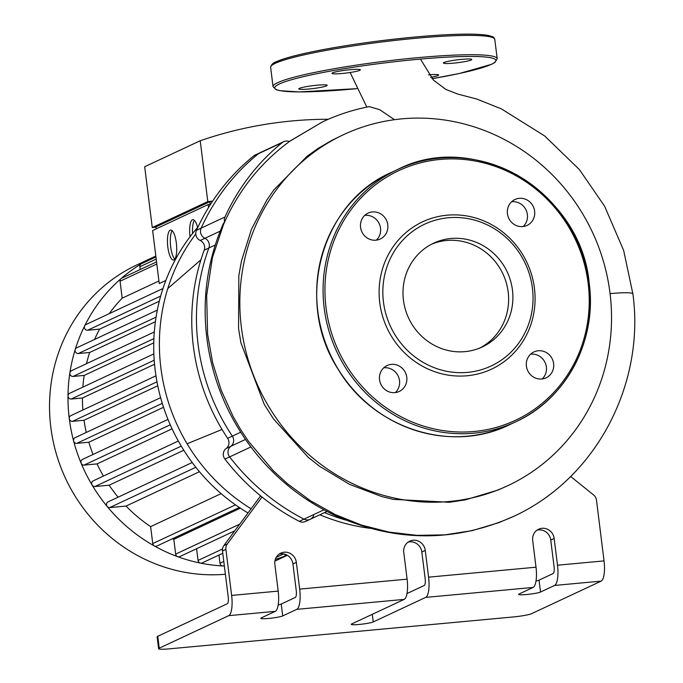 <?xml version="1.0" encoding="UTF-8"?>
<svg xmlns="http://www.w3.org/2000/svg" width="683" height="683" viewBox="0 0 683 683"><rect width="100%" height="100%" fill="white"/><g stroke="black" fill="none" stroke-linecap="round" stroke-linejoin="round"><path stroke-width="1.02" d="M313.659 515.631A7.53 7.154 -115.1 0 1 303.978 519.14A218.355 207.41 -115.1 0 1 229.633 456.91A7.53 7.154 -115.1 0 1 230.828 446.289A7.53 7.154 64.9 0 0 232.331 436.113A203.295 193.11 -115.1 0 1 208.896 247.955A7.53 7.154 64.9 0 0 204.917 238.29A7.53 7.154 -115.1 0 1 201.135 228.139L196.448 230.333A218.355 207.41 -115.1 0 1 253.769 155.886L258.464 153.692A7.53 7.154 -115.1 0 1 259.856 152.821A7.53 7.154 64.9 0 0 258.464 153.692A218.355 207.41 64.9 0 0 201.135 228.139A218.355 207.41 -115.1 0 1 258.464 153.692L282.344 142.525A7.53 7.154 -115.1 0 1 289.361 141.552A219.294 208.298 -115.1 0 1 290.292 140.869L322.7 121.779C337.581 114.821 353.102 109.758 369.255 106.608L369.221 106.616M345.718 520.07A203.295 193.11 -115.1 0 1 324.527 512.591A203.295 193.11 64.9 0 0 345.718 520.07M514.726 515.896L498.931 522.623L472.337 530.589L444.855 534.857L416.954 535.361L389.105 532.108L361.768 525.167L335.413 514.666L310.483 500.759L287.406 483.692L273.26 470.689L248.407 441.235L240.399 429.155L233.176 416.587L221.181 390.224L212.609 362.622L207.615 334.286L206.642 295.611L212.387 257.756L223.486 224.613A214.991 204.217 -115.1 0 1 224.613 222.043A7.53 7.154 -115.1 0 1 225.014 216.963L201.135 228.139A7.53 7.154 64.9 0 0 204.917 238.29A7.53 7.154 -115.1 0 1 208.896 247.955A203.295 193.11 64.9 0 0 232.331 436.113L227.644 438.315A7.53 7.154 -115.1 0 1 226.133 448.492A7.53 7.154 64.9 0 0 224.938 459.104L229.633 456.91A218.355 207.41 64.9 0 0 303.978 519.14A7.53 7.154 64.9 0 0 310.184 519.302L305.497 521.496A7.53 7.154 -115.1 0 1 299.291 521.334A218.355 207.41 -115.1 0 1 262.007 497.028A218.355 207.41 -115.1 0 1 224.938 459.104M196.448 230.333A7.53 7.154 64.9 0 0 200.23 240.484A7.53 7.154 -115.1 0 1 204.208 250.149L215.222 245.001M370.22 528.343A203.295 193.11 -115.1 0 1 319.84 514.794M278.186 591.111L274.856 564.346A11.295 10.732 -115.1 0 1 280.815 553.119A11.295 10.732 -115.1 0 1 296.337 562.357L299.675 589.113A18.074 5.344 84.7 0 1 296.781 609.347L282.711 615.938A11.295 1.144 -7.1 0 1 270.417 618.26A11.295 1.144 -7.1 0 1 260.761 618.328A11.295 1.144 -7.1 0 1 261.222 617.927L275.292 611.345A18.074 5.344 -95.3 0 0 278.186 591.111L231.639 595.422L225.902 549.363A7.53 7.154 -115.1 0 1 227.26 544.018L262.007 497.028M407.102 579.158L403.764 552.393A11.295 10.732 -115.1 0 1 409.723 541.167A11.295 10.732 -115.1 0 1 425.253 550.404L428.582 577.161A18.074 5.344 84.7 0 1 425.688 597.394L373.242 621.94A11.295 1.144 -7.1 0 1 360.948 624.271A11.295 1.144 -7.1 0 1 351.293 624.33A11.295 1.144 -7.1 0 1 351.754 623.929L404.208 599.392A18.074 5.344 -95.3 0 0 407.102 579.158L299.675 589.113M536.01 567.206L532.68 540.441A11.295 10.732 -115.1 0 1 538.631 529.214A11.295 10.732 -115.1 0 1 554.161 538.452L557.499 565.208A18.074 5.344 84.7 0 1 554.605 585.442L540.526 592.033A11.295 1.144 -7.1 0 1 528.241 594.355A11.295 1.144 -7.1 0 1 518.576 594.423A11.295 1.144 -7.1 0 1 519.046 594.022L533.116 587.44A18.074 5.344 -95.3 0 0 536.01 567.206L428.582 577.161M570.715 476.538L593.612 494.979A7.53 7.154 -115.1 0 1 596.481 500.135L604.045 560.897L557.499 565.208M227.644 438.315A203.295 193.11 -115.1 0 1 222.052 429.462A203.295 193.11 -115.1 0 1 200.922 259.822A203.295 193.11 -115.1 0 1 204.208 250.149M283.735 141.646L255.169 155.015A7.53 7.154 64.9 0 0 253.769 155.886M536.01 581.02A11.295 1.144 172.9 0 0 539.049 580.14L553.119 573.549A6.027 1.784 -95.3 0 0 554.084 566.805L550.754 540.048A11.295 10.732 64.9 0 0 537 530.17M278.186 604.925A11.295 1.144 172.9 0 0 281.225 604.045L295.295 597.454A6.027 1.784 -95.3 0 0 296.26 590.71L292.93 563.953A11.295 10.732 64.9 0 0 279.176 554.075M157.756 636.291A15.06 1.52 172.9 0 0 157.133 636.821L158.618 648.713A15.06 1.52 -7.1 0 1 159.233 648.184L157.756 636.291L227.26 603.763A6.027 1.784 -95.3 0 0 228.224 597.019L222.487 550.959L225.902 549.363M407 593.561L424.211 585.502A6.027 1.784 -95.3 0 0 425.176 578.757L421.838 552.001A11.295 10.732 64.9 0 0 408.093 542.123M554.605 585.442L601.151 581.131A18.074 5.344 -95.3 0 0 604.045 560.897M231.639 595.422A18.074 5.344 84.7 0 1 228.745 615.656L159.233 648.184M260.616 495.901L223.853 545.615A7.53 7.154 64.9 0 0 222.487 550.959M251.096 508.775A185.981 176.658 -115.1 0 1 187.091 443.779A185.981 176.658 -115.1 0 1 160.855 367.719A185.981 176.658 -115.1 0 1 167.762 288.585L200.922 259.822M187.091 443.779L222.052 429.462M167.762 288.585A185.981 176.658 -115.1 0 1 195.808 233.979M601.151 581.131L531.647 613.65A15.06 1.52 -7.1 0 1 513.061 616.98L169.299 648.85A15.06 1.52 -7.1 0 1 158.618 648.713M247.997 512.967A185.981 176.658 -115.1 0 1 155.203 370.357A185.981 176.658 -115.1 0 1 197.942 227.097M428.472 74.882A14.309 1.443 172.9 0 0 428.446 74.882A14.309 1.443 172.9 0 1 438.623 75.01A14.309 1.443 172.9 0 1 430.631 77.324M317.066 85.213A14.309 1.443 172.9 0 0 298.821 88.875A14.309 1.443 172.9 0 0 313.19 88.542A14.309 1.443 172.9 0 0 327.208 85.332A14.309 1.443 172.9 0 0 317.066 85.213M350.234 69.692A14.309 1.443 172.9 0 0 331.989 73.354A14.309 1.443 172.9 0 0 346.358 73.021A14.309 1.443 172.9 0 0 360.376 69.82A14.309 1.443 172.9 0 0 350.234 69.692M461.64 59.361A14.309 1.443 172.9 0 0 443.395 63.024A14.309 1.443 172.9 0 0 457.772 62.691A14.309 1.443 172.9 0 0 471.791 59.489A14.309 1.443 172.9 0 0 461.64 59.361M530.597 354.195A14.309 13.592 -115.1 0 1 546.374 367.01A14.309 13.592 -115.1 0 1 542.182 378.954M553.623 363.621A14.309 13.592 64.9 0 0 533.952 351.924A14.309 13.592 64.9 0 0 527.703 370.638A14.309 13.592 64.9 0 0 546.076 377.836A14.309 13.592 64.9 0 0 553.623 363.621M383.735 367.813A14.309 13.592 -115.1 0 1 398.215 376.128A14.309 13.592 -115.1 0 1 395.329 392.571M394.919 392.623A14.309 13.592 64.9 0 0 399.222 391.453A14.309 13.592 64.9 0 0 405.463 372.739A14.309 13.592 64.9 0 0 387.09 365.542A14.309 13.592 64.9 0 0 380.021 382.053A14.309 13.592 64.9 0 0 394.919 392.623M364.748 215.376A14.309 13.592 -115.1 0 1 379.227 223.7A14.309 13.592 -115.1 0 1 376.342 240.143M360.564 227.328A14.309 13.592 64.9 0 0 380.235 239.024A14.309 13.592 64.9 0 0 386.476 220.302A14.309 13.592 64.9 0 0 368.103 213.105A14.309 13.592 64.9 0 0 360.564 227.328M511.61 201.758A14.309 13.592 -115.1 0 1 512.019 201.716A14.309 13.592 -115.1 0 1 526.175 210.279A14.309 13.592 -115.1 0 1 523.195 226.525M519.268 198.326A14.309 13.592 64.9 0 0 514.965 199.487A14.309 13.592 64.9 0 0 508.724 218.21A14.309 13.592 64.9 0 0 527.088 225.407A14.309 13.592 64.9 0 0 534.166 208.887A14.309 13.592 64.9 0 0 519.268 198.326M534.439 288.303A81.32 77.239 64.9 0 0 409.757 229.531A81.32 77.239 64.9 0 0 427.08 368.581A81.32 77.239 64.9 0 0 534.439 288.303M532.424 288.166A78.306 74.379 64.9 0 0 412.361 231.571A78.306 74.379 64.9 0 0 429.044 365.473A78.306 74.379 64.9 0 0 532.424 288.166M508.178 292.017A57.295 54.427 64.9 0 0 431.554 244.215A57.295 54.427 -115.1 0 1 502.978 274.003A57.295 54.427 -115.1 0 1 480.072 347.92A57.295 54.427 64.9 0 0 508.178 292.017M512.446 290.019A57.295 54.427 64.9 0 0 433.662 243.174A57.295 54.427 64.9 0 0 408.647 318.141A57.295 54.427 64.9 0 0 482.232 346.973A57.295 54.427 64.9 0 0 512.446 290.019M194.399 220.319A15.06 4.457 -95.3 0 0 192.606 233.466M190.036 236.779A15.06 4.457 84.7 0 1 192.896 219.644A15.06 4.457 84.7 0 1 197.609 227.482M172.193 230.709A15.06 4.457 -95.3 0 0 170.502 245.18A15.06 4.457 -95.3 0 0 174.822 259.096M173.926 259.899A15.06 4.457 84.7 0 1 173.465 260.027A15.06 4.457 84.7 0 1 167.642 245.445A15.06 4.457 84.7 0 1 170.69 230.043A15.06 4.457 84.7 0 1 176.436 243.831A15.06 4.457 84.7 0 1 173.926 259.899M210.133 204.362L209.809 201.707L155.989 226.893L156.236 228.848M212.396 201.468L209.809 201.707M156.031 227.208L152.275 227.55L207.794 201.579L212.618 201.126M207.794 201.579L200.221 140.749L144.694 166.729L152.275 227.55M210.535 204.328L208.161 204.55L152.642 230.53L159.25 283.547L165.841 280.465M208.537 207.521L208.161 204.55M328.31 119.26A431.118 409.501 64.9 0 0 200.221 140.749M140.211 269.546L139.861 266.729A3.014 2.86 -115.1 0 1 141.449 263.74L155.937 256.962M109.254 313.651A148.331 140.894 -115.1 0 1 122.172 298.181L158.926 280.986M94.604 339.442A148.331 140.894 -115.1 0 1 99.607 329.129L159.31 301.194M86.502 363.689A148.331 140.894 -115.1 0 1 89.661 352.479L155.382 321.719M82.856 387.133A148.331 140.894 -115.1 0 1 84.197 375.402L153.769 342.849M82.874 410.013A148.331 140.894 -115.1 0 1 82.43 397.993L154.537 364.252M86.263 432.45A148.331 140.894 -115.1 0 1 84.009 420.267L157.756 385.758M93.025 454.468A148.331 140.894 -115.1 0 1 88.833 442.243L163.527 407.29M103.423 476.068A148.331 140.894 -115.1 0 1 97.063 463.902L172.082 428.804M118.116 497.173A148.331 140.894 -115.1 0 1 109.143 485.203L183.804 450.268M221.121 493.638L150.627 526.627A148.331 140.894 -115.1 0 1 126.056 506.06L199.47 471.714M240.373 508.186L173.815 539.331A148.331 140.894 -115.1 0 1 172.483 538.742M287.321 555.305L275.471 560.845A163.391 155.203 -115.1 0 1 274.908 561.11M225.39 574.249A163.391 155.203 -115.1 0 1 56.074 453.025A163.391 155.203 -115.1 0 1 136.976 264.867L155.442 256.227A163.391 155.203 -115.1 0 1 155.826 256.048M287.116 555.194A163.391 155.203 -115.1 0 1 275.309 559.428M224.366 566.028A163.391 155.203 -115.1 0 1 222.829 565.951A163.391 155.203 -115.1 0 1 200.469 563.108A163.391 155.203 -115.1 0 1 177.657 556.662A163.391 155.203 -115.1 0 1 154.307 545.93A163.391 155.203 -115.1 0 1 107.188 506.487A163.391 155.203 -115.1 0 1 92.094 485.041A163.391 155.203 -115.1 0 1 81.123 463.219A163.391 155.203 -115.1 0 1 73.627 441.064A163.391 155.203 -115.1 0 1 69.282 418.628A163.391 155.203 -115.1 0 1 68.001 395.901A163.391 155.203 -115.1 0 1 69.871 372.884A163.391 155.203 -115.1 0 1 75.215 349.542A163.391 155.203 -115.1 0 1 84.683 325.825A163.391 155.203 -115.1 0 1 121.019 278.647A163.391 155.203 -115.1 0 1 141.185 263.877A163.391 155.203 -115.1 0 1 155.442 256.227M109.143 485.203L94.903 486.527A3.014 2.86 -115.1 0 1 93.264 480.823L178.323 441.022M126.056 506.06L109.724 507.571A3.014 2.86 -115.1 0 1 108.076 501.877L192.196 462.511M97.063 463.902L84.137 465.097A3.014 2.86 -115.1 0 1 82.498 459.403L167.975 419.396M88.833 442.243L76.778 443.361A3.014 2.86 -115.1 0 1 75.13 437.658L160.616 397.66M84.009 420.267L72.518 421.334A3.014 2.86 -115.1 0 1 70.87 415.631L155.963 375.812M82.43 397.993L71.263 399.026A3.014 2.86 -115.1 0 1 69.615 393.323L153.871 353.905M84.197 375.402L73.098 376.435A3.014 2.86 -115.1 0 1 71.45 370.732L154.307 331.964M89.661 352.479L78.34 353.529A3.014 2.86 -115.1 0 1 76.692 347.826L157.312 310.099M99.607 329.129L87.637 330.239A3.014 2.86 -115.1 0 1 85.99 324.536L162.981 288.516M122.172 298.181L120.063 281.225A3.014 2.86 -115.1 0 1 121.651 278.229L156.552 261.896M287.082 555.168A3.014 2.86 -115.1 0 1 284.068 554.007M224.314 565.618L224.135 565.695A3.014 2.86 -115.1 0 1 219.994 563.236L218.978 555.048M222.778 553.273L202.185 562.903A3.014 2.86 -115.1 0 1 198.044 560.444L196.584 548.722M234.764 530.853L179.8 556.577A3.014 2.86 -115.1 0 1 175.659 554.118L173.815 539.331M239.298 507.478L156.885 546.041A3.014 2.86 -115.1 0 1 152.744 543.583L150.627 526.627M240.689 432.211L232.331 436.113A7.53 7.154 -115.1 0 1 230.828 446.289A7.53 7.154 64.9 0 0 229.633 456.91L250.909 446.947M289.361 141.552C260.974 162.545 239.391 189.379 224.613 222.043L223.409 223.452C206.454 262.374 201.306 303.218 207.965 345.991C213.719 381.199 226.935 413.36 247.622 442.482C270.246 473.797 298.684 497.77 332.937 514.41C393.528 542.225 453.666 542.934 513.351 516.544M225.014 216.963A218.355 207.41 -115.1 0 1 282.344 142.525M394.501 119.696L379.748 109.724L369.255 106.608M401.86 118.859A193.776 184.069 64.9 0 0 343.558 134.653A193.776 184.069 64.9 0 0 258.968 388.175A193.776 184.069 64.9 0 0 507.81 485.681A193.776 184.069 64.9 0 0 603.61 261.965A193.776 184.069 64.9 0 0 401.86 118.859M343.558 134.653L331.716 140.416L318.278 148.313L307.196 156.159L273.883 189.883L266.857 199.965L251.472 229.215L241.458 261.06L238.837 275.582L238.563 328.574L240.911 342.772L264.219 404.327L273.371 418.773L308.118 457.217L319.524 466.25L349.397 484.307L381.737 496.567L393.297 499.375L449.516 502.27L465.507 499.836L497.967 490.061L507.81 485.681M245.479 439.434L226.133 448.492M200.23 240.484L220.174 231.153M323.913 509.817L299.291 521.334M540.526 592.033L539.049 580.14M282.711 615.938L281.225 604.045M373.242 621.94L372.295 614.324M296.337 562.357L292.93 563.953M425.253 550.404L421.838 552.001M554.161 538.452L550.754 540.048M425.688 597.394L533.116 587.44M296.781 609.347L404.208 599.392M228.745 615.656L275.292 611.345M227.26 544.018L223.853 545.615M271.962 65.244A111.44 11.261 -7.1 0 1 414.077 37.113A111.44 11.261 -7.1 0 1 492.989 37.719M414.692 38.402A112.943 11.415 172.9 0 0 270.639 67.327C271.458 64.407 273.337 62.546 276.274 61.735C282.506 58.917 293.212 55.861 308.383 52.582C339.502 46.051 374.754 40.886 414.129 37.104C450.447 33.826 475.12 33.262 488.157 35.414C496.148 37.565 492.895 37.138 494.791 39.409A112.943 11.415 172.9 0 0 414.692 38.402M270.639 67.327L273.046 86.656A112.943 11.415 -7.1 0 1 417.1 57.731A112.943 11.415 -7.1 0 1 497.198 58.729L495.004 62.392L491.555 64.322L459.446 73.474L432.023 78.716M432.015 78.707A111.44 11.261 172.9 0 0 495.593 59.754A111.44 11.261 172.9 0 0 416.861 59.412A111.44 11.261 172.9 0 0 278.869 84.222A111.44 11.261 172.9 0 0 356.808 88.653L299.043 91.932L279.919 90.694L276.137 89.695L273.046 86.656M588.148 283.317A137.787 130.88 64.9 0 0 376.888 183.736A137.787 130.88 64.9 0 0 406.24 419.353A137.787 130.88 64.9 0 0 588.148 283.317M589.156 283.385A139.298 132.314 64.9 0 0 397.626 169.504A139.298 132.314 64.9 0 0 336.821 351.745A139.298 132.314 64.9 0 0 515.699 421.838A139.298 132.314 64.9 0 0 589.156 283.385M391.231 172.5A139.298 132.314 64.9 0 0 330.427 354.742A139.298 132.314 64.9 0 0 509.305 424.826L515.699 421.838C566.122 399.162 597.164 340.646 589.216 283.334C581.318 192.316 475.248 129.258 397.626 169.504L391.231 172.5C320.788 202.757 294.1 302.048 338.239 369.383C372.841 428.352 450.993 453.725 509.305 424.826M139.861 266.729L156.202 259.088M94.903 486.527L181.26 446.119M84.137 465.097L170.263 424.8M76.778 443.361L162.272 403.354M72.518 421.334L156.979 381.814M71.263 399.026L154.213 360.214M73.098 376.435L153.906 338.623M78.34 353.529L156.048 317.16M87.637 330.239L160.676 296.063M120.063 281.225L156.817 264.022M109.724 507.571L195.85 467.274M219.994 563.236L223.793 561.46M198.044 560.444L222.496 549.004M175.659 554.118L239.742 524.126M152.744 543.583L235.49 504.857M610.073 293.639A31.35 3.167 -7.1 0 1 632.876 293.861L632.876 293.861A31.35 3.167 -7.1 0 1 632.876 293.869L623.664 250.49L604.634 206.24L579.397 169.58L544.71 135.985L501.433 108.913L476.956 99.095L457.678 94.049L445.734 89.379L433.457 80.099L420.429 59.088M494.791 39.409L497.198 58.729M283.582 553.913L276.231 557.345M326.995 511.439L310.184 519.302M366.822 107.094L350.131 72.5M289.319 141.535L322.683 121.779M513.36 516.536C598.385 477.502 645.068 381.345 632.876 293.861"/></g></svg>
